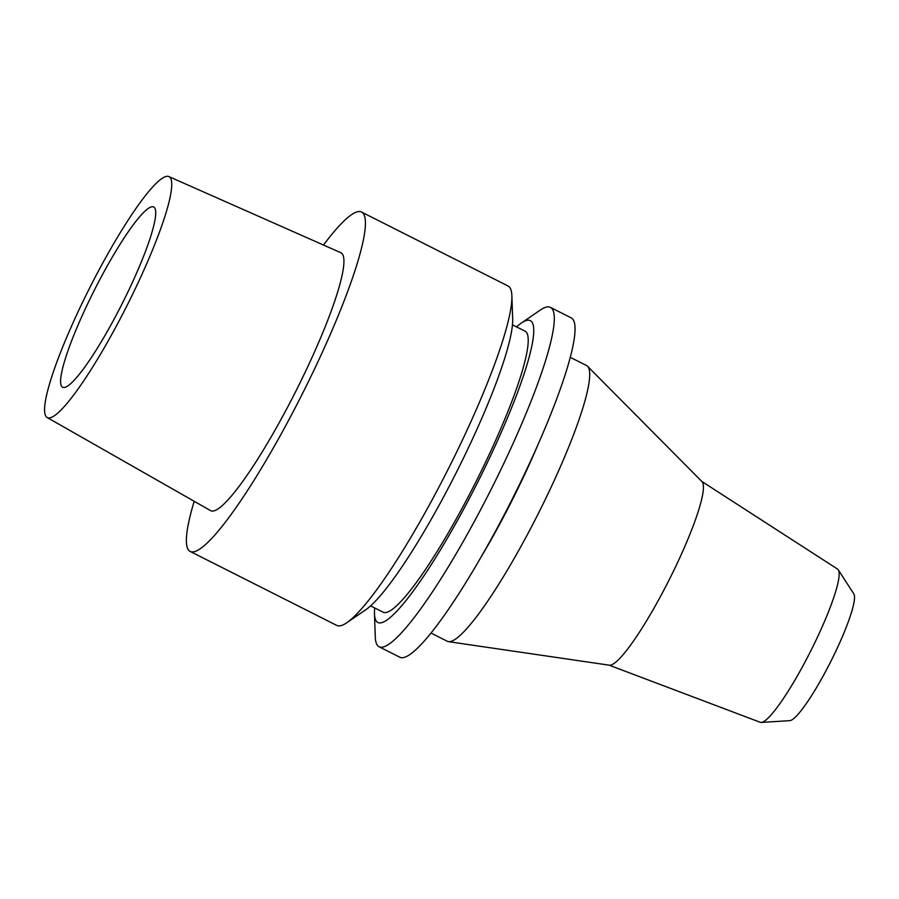 <?xml version="1.0" encoding="UTF-8"?>
<svg xmlns="http://www.w3.org/2000/svg" width="899" height="899" viewBox="0 0 899 899"><rect width="100%" height="100%" fill="white"/><g stroke="black" fill="none" stroke-linecap="round" stroke-linejoin="round"><path stroke-width="1.35" d="M127.119 305.379A134.962 20.643 116.8 0 1 47.209 417.541A134.962 20.643 116.8 0 1 89.192 288.871A134.962 20.643 116.8 0 1 168.821 176.564A134.962 20.643 116.8 0 1 127.119 305.379M122.343 303.3A100.991 15.452 -63.2 0 0 153.65 206.961A100.991 15.452 -63.2 0 0 93.968 290.95A100.991 15.452 -63.2 0 0 62.66 387.278A100.991 15.452 -63.2 0 0 122.343 303.3M47.209 417.541L210.636 510.654A144.469 22.104 -63.2 0 0 296.164 390.582A144.469 22.104 -63.2 0 0 340.8 252.698L168.821 176.564M323.494 245.045A190.094 29.083 116.8 0 1 361.51 212.04A190.094 29.083 116.8 0 1 302.581 393.38A190.094 29.083 116.8 0 1 190.228 551.469A190.094 29.083 116.8 0 1 194.195 501.282M190.228 551.469L336.765 625.412A190.094 29.083 -63.2 0 0 346.857 622.704A190.094 29.083 -63.2 0 0 449.107 467.323A190.094 29.083 -63.2 0 0 511.868 295.715A190.094 29.083 -63.2 0 0 508.047 285.983L361.51 212.04M346.857 622.704L365.904 609.657A169.091 25.869 -63.2 0 0 456.861 471.436A169.091 25.869 -63.2 0 0 512.677 318.797L511.868 295.715M370.613 605.892L383.143 612.219A157.426 24.082 -63.2 0 0 476.189 481.302A157.426 24.082 -63.2 0 0 524.982 331.135L512.452 324.809M516.554 326.876A169.091 25.869 116.8 0 1 521.263 323.123A169.091 25.869 116.8 0 1 477.818 482.01A169.091 25.869 116.8 0 1 374.49 613.983A169.091 25.869 116.8 0 1 374.714 607.96M521.263 323.123L540.31 310.065A190.094 29.083 116.8 0 1 550.402 307.368A190.094 29.083 116.8 0 1 491.472 488.696A190.094 29.083 116.8 0 1 379.12 646.786A190.094 29.083 116.8 0 1 375.299 637.054L374.49 613.983M379.12 646.786L399.875 657.259A190.094 29.083 -63.2 0 0 512.216 499.17A190.094 29.083 -63.2 0 0 571.146 317.83L550.402 307.368M538.557 443.274A154.448 23.632 116.8 0 1 512.452 499.63A154.448 23.632 116.8 0 1 481.414 556.515M431.071 633.076L447.376 641.302A154.448 23.632 -63.2 0 0 448.545 641.672A154.448 23.632 -63.2 0 0 538.658 512.857A154.448 23.632 -63.2 0 0 587.53 366.241A154.448 23.632 -63.2 0 0 586.541 365.522L570.224 357.296M587.53 366.241L701.984 481.628A102.947 15.744 -63.2 0 1 669.418 579.338A102.947 15.744 116.8 0 1 609.353 665.193L448.545 641.672M838.295 569.831L853.792 593.857A71.291 10.9 -63.2 0 1 830.957 661.17A71.291 10.9 -63.2 0 1 789.816 720.638L761.284 722.436A85.81 13.125 116.8 0 0 810.797 650.854A85.81 13.125 -63.2 0 0 838.295 569.831A85.81 13.125 -63.2 0 0 837.587 569.101L701.782 481.426M761.284 722.436A85.81 13.125 116.8 0 1 760.273 722.302L609.072 665.148"/></g></svg>
